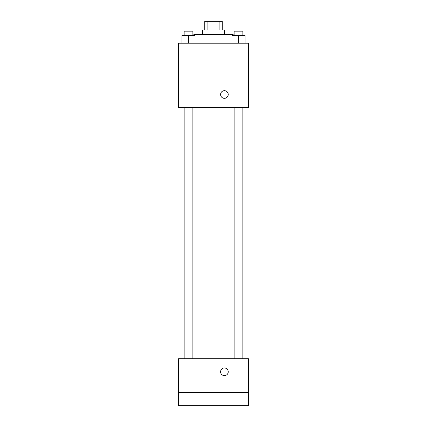 <?xml version="1.0" encoding="UTF-8"?>
<svg xmlns="http://www.w3.org/2000/svg" width="427" height="427" viewBox="0 0 427 427"><rect width="100%" height="100%" fill="white"/><g stroke="black" fill="none" stroke-linecap="round" stroke-linejoin="round"><path stroke-width="0.64" d="M207.901 30.082L207.901 21.35L204.768 21.35L204.768 30.082M207.901 21.35L222.232 21.35L222.232 30.082M219.099 30.082L219.099 21.35M202.585 34.454L202.585 30.082L224.415 30.082L224.415 34.454M233.153 35.542L233.153 34.454L193.847 34.454L193.847 35.542M178.566 43.186L248.434 43.186L248.434 107.599L178.566 107.599L178.566 43.186M224.415 98.317A3.822 3.822 0 0 1 221.106 92.59A3.822 3.822 0 0 1 227.724 92.59A3.822 3.822 0 0 1 224.415 98.317M178.566 358.707L248.434 358.707L248.434 405.65L178.566 405.65L178.566 358.707M224.415 375.627A3.822 3.822 0 0 1 221.106 369.894A3.822 3.822 0 0 1 227.724 369.894A3.822 3.822 0 0 1 224.415 375.627M178.566 392.546L248.434 392.546M231.93 43.186L231.93 35.542L245.029 35.542L245.029 43.186L245.029 35.542M238.479 43.186L238.479 35.542M242.846 35.542L242.846 31.176L234.113 31.176L234.113 35.542M181.971 43.186L181.971 35.542L195.07 35.542L195.07 43.186L195.07 35.542M188.52 43.186L188.52 35.542M192.887 35.542L192.887 31.176L184.154 31.176L184.154 35.542M243.022 358.707L243.022 107.599M183.978 358.707L183.978 107.599M234.113 107.599L234.113 358.707M242.846 107.599L242.846 358.707M192.887 358.707L192.887 107.599M184.154 358.707L184.154 107.599"/></g></svg>
